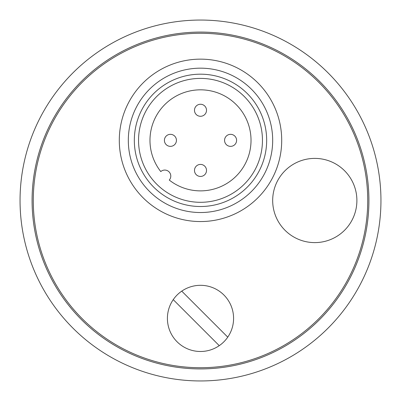 <?xml version="1.0" encoding="UTF-8"?>
<svg xmlns="http://www.w3.org/2000/svg" width="401" height="401" viewBox="0 0 401 401"><rect width="100%" height="100%" fill="white"/><g stroke="black" fill="none" stroke-linecap="round" stroke-linejoin="round"><path stroke-width="0.6" d="M380.95 200.5A180.45 180.45 0 0 0 200.5 20.05A180.45 180.45 0 0 0 20.05 200.5A180.45 180.45 0 0 0 200.5 380.95A180.45 180.45 0 0 0 380.95 200.5M368.92 200.5A168.42 168.42 0 0 1 116.29 346.354A168.42 168.42 0 0 1 116.29 54.646A168.42 168.42 0 0 1 368.92 200.5M33.283 200.5A167.217 167.217 0 0 1 284.108 55.684A167.217 167.217 0 0 1 284.108 345.316A167.217 167.217 0 0 1 33.283 200.5M314.785 158.395A42.105 42.105 0 0 0 278.319 221.552A42.105 42.105 0 0 0 351.251 221.552A42.105 42.105 0 0 0 314.785 158.395M272.68 140.35A72.18 72.18 0 0 0 200.5 68.17A72.18 72.18 0 0 0 128.32 140.35A72.18 72.18 0 0 0 200.5 212.53A72.18 72.18 0 0 0 272.68 140.35M266.665 140.35A66.165 66.165 0 0 1 167.417 197.653A66.165 66.165 0 0 1 167.417 83.047A66.165 66.165 0 0 1 266.665 140.35M119.297 140.35A81.203 81.203 0 0 1 241.101 70.025A81.203 81.203 0 0 1 241.101 210.675A81.203 81.203 0 0 1 119.297 140.35M181.748 291.136L227.758 337.146A33.082 33.082 0 0 1 219.252 345.652L173.242 299.642A33.082 33.082 0 0 1 223.893 295.001A33.082 33.082 0 0 1 227.758 337.146M219.252 345.652A33.082 33.082 0 0 1 173.242 299.642M160.781 171.578A6.015 6.015 0 0 1 169.027 171.823A6.015 6.015 0 0 1 169.272 180.069A50.526 50.526 0 0 0 249.783 151.478A50.526 50.526 0 0 0 189.372 91.067A50.526 50.526 0 0 0 160.781 171.578M262.454 140.35A61.954 61.954 0 0 0 169.523 86.696A61.954 61.954 0 0 0 169.523 194.004A61.954 61.954 0 0 0 262.454 140.35M194.485 170.425A6.015 6.015 0 0 0 200.5 176.44A6.015 6.015 0 0 0 206.515 170.425A6.015 6.015 0 0 0 200.5 164.41A6.015 6.015 0 0 0 194.485 170.425M164.41 140.35A6.015 6.015 0 0 0 170.425 146.365A6.015 6.015 0 0 0 176.44 140.35A6.015 6.015 0 0 0 170.425 134.335A6.015 6.015 0 0 0 164.41 140.35M224.56 140.35A6.015 6.015 0 0 0 230.575 146.365A6.015 6.015 0 0 0 236.59 140.35A6.015 6.015 0 0 0 230.575 134.335A6.015 6.015 0 0 0 224.56 140.35M194.485 110.275A6.015 6.015 0 0 0 200.5 116.29A6.015 6.015 0 0 0 206.515 110.275A6.015 6.015 0 0 0 200.5 104.26A6.015 6.015 0 0 0 194.485 110.275"/></g></svg>
